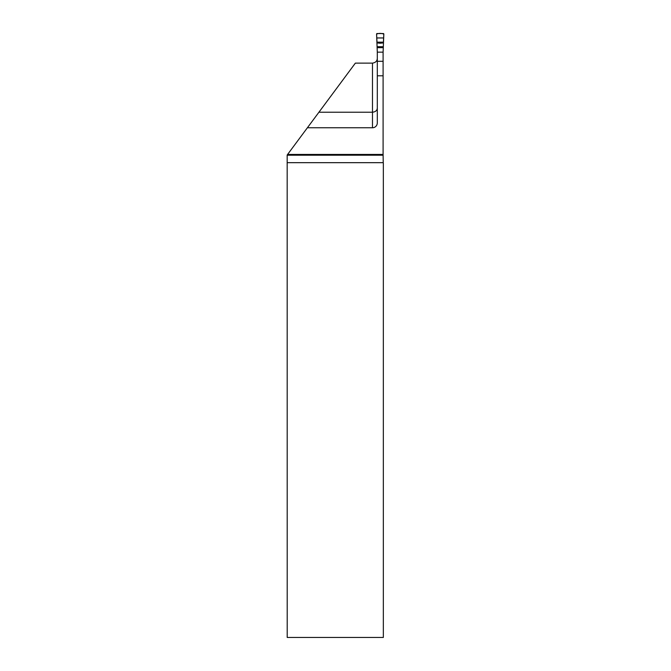 <?xml version="1.0" encoding="UTF-8"?>
<svg xmlns="http://www.w3.org/2000/svg" width="671" height="671" viewBox="0 0 671 671"><rect width="100%" height="100%" fill="white"/><g stroke="black" fill="none" stroke-linecap="round" stroke-linejoin="round"><path stroke-width="1.01" d="M307.402 127.758L372.472 127.758A4.831 4.831 0 0 0 377.303 122.927L377.303 75.789L383.099 75.789L383.099 154.431L287.607 154.431L318.926 112.225L372.472 112.225C375.517 111.889 377.127 110.505 377.303 108.09M377.303 58.293C377.194 61.053 375.584 62.663 372.472 63.124L355.362 63.124L318.926 112.225M383.099 154.431L383.233 162.676A4.831 4.831 0 0 0 383.342 163.087L383.342 637.45L287.205 637.45L287.171 155.009L287.607 154.431M383.099 52.162L383.829 34.078A0.503 0.486 106.1 0 0 383.351 33.55L377.052 33.55A0.503 0.486 -106.1 0 0 376.582 34.078L377.303 52.162L383.099 52.162L383.099 75.789M377.303 52.162L377.303 75.789M376.582 34.078C379.04 33.181 381.455 33.198 383.82 34.129L383.401 42.248C382.998 43.472 377.043 43.607 377.01 42.097L376.582 34.078M372.472 127.758L372.472 63.124M287.18 155.211L383.099 155.211M383.233 162.676L287.205 162.676M377.303 61.296L383.099 61.296M376.85 37.962L383.552 37.962M377.01 42.164L383.393 42.164M377.043 43.019L383.359 43.019M377.303 46.718L383.099 46.718M377.303 47.666L383.099 47.666"/></g></svg>
